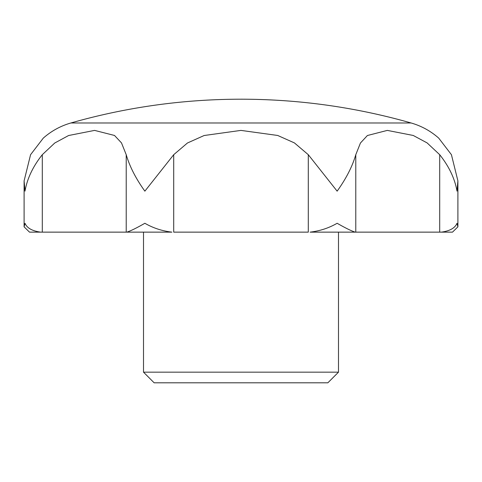 <?xml version="1.0" encoding="UTF-8"?>
<svg xmlns="http://www.w3.org/2000/svg" width="482" height="482" viewBox="0 0 482 482"><rect width="100%" height="100%" fill="white"/><g stroke="black" fill="none" stroke-linecap="round" stroke-linejoin="round"><path stroke-width="0.72" d="M439.698 154.698L427.118 142.913L413.249 135.466L387.335 130.399L367.411 135.514L360.452 142.997L355.782 154.698C352.396 166.398 346.178 178.551 337.135 191.155L308.293 154.698L294.418 142.913L277.698 135.466L240.952 130.399L204.139 135.514L187.444 142.997L173.707 154.698L144.865 191.155C135.876 178.665 129.664 166.513 126.218 154.698L121.494 142.913L114.511 135.466L94.605 130.399L68.619 135.514L54.761 142.997L42.302 154.698C32.981 166.398 27.209 178.551 24.992 191.155L24.1 180.889L30.571 154.698L43.284 138.117C51.357 131.002 60.557 125.953 70.896 122.976L411.104 122.976C421.443 125.953 430.643 131.002 438.716 138.117L451.429 154.698L457.9 180.889L457.008 191.155C454.845 178.665 449.073 166.513 439.698 154.698L439.698 232.137L441.361 232.137C449.82 230.999 455.038 228.04 457.008 223.274L457.9 226.835L452.502 232.137L441.361 232.137M40.639 232.137C32.186 230.999 26.968 228.046 24.992 223.274L24.1 226.835L29.498 232.137L42.302 232.137L30.571 232.137M338.491 372.164L143.509 372.164L154.144 382.804L327.856 382.804L338.491 372.164L338.491 232.137L310.101 232.137C319.873 230.999 328.881 228.04 337.135 223.274C345.461 228.046 351.48 230.999 355.192 232.137L451.429 232.137M126.218 154.698L126.218 232.137L126.808 232.137C130.532 230.999 136.551 228.04 144.865 223.274C153.131 228.046 162.139 230.999 171.899 232.137L126.808 232.137L171.899 232.137M241 99.196C298.804 99.238 355.505 107.161 411.104 122.976A620.388 620.388 0 0 0 70.896 122.976M355.192 232.137L310.101 232.137M308.293 154.698L308.293 232.137L173.707 232.137L173.707 154.698M126.218 232.137L42.302 232.137L42.302 154.698M355.782 154.698L355.782 232.137M24.1 226.835L24.1 180.889M457.9 226.835L457.9 180.889M143.509 372.164L143.509 232.137"/></g></svg>
